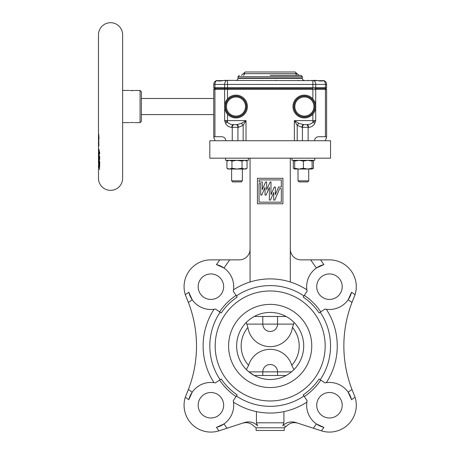 <?xml version="1.0" encoding="UTF-8"?>
<svg xmlns="http://www.w3.org/2000/svg" width="454" height="454" viewBox="0 0 454 454"><rect width="100%" height="100%" fill="white"/><g stroke="black" fill="none" stroke-linecap="round" stroke-linejoin="round"><path stroke-width="0.68" d="M241.329 75.347L243.31 73.673L295.98 73.673A2.015 0.919 -90 0 0 295.072 71.993L245.296 71.993A2.015 0.919 -90 0 0 244.388 73.673A2.015 0.919 -90 0 1 243.475 75.347M270.181 75.347L301.036 75.347L270.181 75.347M313.935 106.537A9.545 9.545 0 0 0 304.384 96.986A9.545 9.545 0 0 0 294.839 106.537A9.545 9.545 0 0 0 304.384 116.082A9.545 9.545 0 0 0 313.935 106.537M226.433 106.537A9.545 9.545 0 0 0 235.978 116.082A9.545 9.545 0 0 0 245.523 106.537A9.545 9.545 0 0 0 235.978 96.986A9.545 9.545 0 0 0 226.433 106.537M315.797 106.537A11.407 11.407 0 0 1 304.384 117.944A11.407 11.407 0 0 1 292.978 106.537A11.407 11.407 0 0 1 304.384 95.124A11.407 11.407 0 0 1 315.797 106.537A11.407 11.407 0 0 0 304.384 95.124A11.407 11.407 0 0 0 292.978 106.537M224.571 106.537A11.407 11.407 0 0 1 235.978 95.124A11.407 11.407 0 0 1 247.385 106.537A11.407 11.407 0 0 1 235.978 117.944A11.407 11.407 0 0 1 224.571 106.537A11.407 11.407 0 0 0 235.978 117.944A11.407 11.407 0 0 0 247.385 106.537M235.978 80.381A2.015 2.015 0 0 0 237.987 78.366L302.375 78.366A2.015 2.015 0 0 0 304.384 80.381M291.979 160.324L291.979 158.179L291.979 160.324L314.781 160.324L314.781 158.179M308.743 180.84L307.67 181.912L299.09 181.912L298.011 180.84L308.743 180.84L308.743 169.041L312.097 169.041L312.097 168.264L307.738 169.041L303.38 168.264L299.021 169.041L312.097 169.041L313.447 168.264L312.097 168.865M299.021 169.041L294.663 168.264L294.663 169.041L299.021 169.041M298.011 180.84L298.011 169.041L298.011 180.84L299.09 181.912M225.581 160.324L225.581 158.179L225.581 160.324L236.982 160.324L242.022 161.102L244.536 160.324L247.055 161.102L247.055 168.264L244.536 169.041L245.705 169.041L247.055 168.264M245.705 160.324L247.055 161.102M229.435 169.041L228.266 169.041L226.915 168.264L229.435 169.041L236.982 169.041L231.949 168.264L229.435 169.041L231.619 169.041L231.619 180.84L242.351 180.84L242.351 169.041M232.692 181.912L231.619 180.84L232.692 181.912L241.278 181.912L242.351 180.84M294.663 168.264L294.663 160.324L293.312 161.102L294.663 160.5M237.987 76.692L237.987 78.031L302.375 78.031L302.375 76.692L237.987 76.692L239.332 75.347M141.41 114.584L213.755 114.584M141.41 98.49L213.755 98.49M232.278 80.381L216.864 80.664M323.503 80.664L224.14 80.381C220.462 81.135 218.016 81.215 216.802 80.625L216.598 80.557A4.024 4.024 0 0 0 213.755 84.404L213.755 87.758L326.608 87.758L326.608 84.404A4.024 4.024 0 0 0 323.838 80.579L323.56 80.625A4.024 2.843 90 0 1 325.427 84.404L325.427 87.758M216.598 80.557L216.864 80.483A4.024 4.024 0 0 0 213.755 84.404L224.651 84.404L224.651 87.758M323.503 80.483L323.838 80.579M141.41 91.782L141.41 121.292L140.07 122.631L140.07 90.437L141.41 91.782M140.07 90.437L130.105 90.55M130.139 90.55L132.545 90.658M130.111 122.523L133.941 122.523M122.631 122.631L129.339 122.631M134.702 122.631L140.07 122.631M122.631 90.437L129.339 90.437M98.535 164.507L99.732 169.58L98.518 165.307L99.693 167.151L99.704 166.351L98.49 162.174L98.512 158.52M98.853 165.284L98.49 162.952L98.853 165.284L99.148 165.284M98.495 162.56L98.49 162.952M98.501 151.471L98.66 153.673L99.256 154.496L99.738 153.134L98.49 147.686M98.512 153.872L98.944 159.286L99.647 159.587L99.687 156.88L98.49 153.373L98.49 152.096M99.426 159.87L99.647 159.587M98.49 158.713L98.597 162.322L98.802 163.145L98.79 160.864L99.227 161.947L99.256 164.399L99.744 165.222L99.715 161.857L98.49 157.969L98.49 154.377M98.677 133.873L98.518 145.371L98.677 144.327L98.881 146.103L98.762 137.267L99.057 138.68L98.677 133.873M98.49 165.352L98.49 178.297A12.071 12.071 0 0 0 110.56 190.368A12.071 12.071 0 0 0 122.631 178.297L122.631 34.771A12.071 12.071 0 0 0 110.56 22.7A12.071 12.071 0 0 0 98.49 34.771L98.49 147.709M246.261 322.465L247.884 327.408A29.011 29.011 0 0 0 248.599 365.356L246.369 369.579A33.534 33.534 0 0 0 248.866 371.86L246.369 369.579A33.534 33.534 0 0 0 248.866 371.86L254.257 375.481L286.111 375.481M270.181 203.784L257.441 203.784L257.441 178.297L282.927 178.297L282.927 203.784L270.181 203.784M270.181 202.172L259.047 202.172L259.047 183.598L260.704 183.598L260.704 195.067L261.776 195.067L265.04 187.371L265.04 195.067L266.118 195.067L269.381 187.371L269.381 200.095L270.453 200.095L273.722 192.4L273.722 200.095L274.795 200.095L279.664 188.626L281.315 188.626L281.315 202.172L270.181 202.172M270.181 181.986L266.651 189.681L266.651 181.986L265.579 181.986L262.31 189.681L262.31 181.986L259.047 181.986L259.047 179.909L281.315 179.909L281.315 187.02L278.597 187.02L275.328 194.709L275.328 187.02L274.256 187.02L270.993 194.709L270.993 181.986L270.181 181.986M303.936 396.013L307.114 400.723A22.802 22.802 0 0 0 316.381 423.928L313.374 428.23L321.46 430.857A26.826 26.826 0 0 0 355.068 397.244L351.975 389.487L348.144 392.171A22.802 22.802 0 0 0 324.933 382.898L319.111 378.971A59.02 59.02 0 0 1 303.187 394.901L303.936 396.013A60.359 60.359 0 0 1 236.426 396.013L237.181 394.901A59.02 59.02 0 0 1 221.251 378.971L215.429 382.898A22.802 22.802 0 0 0 192.224 392.171L188.785 399.69L185.294 397.244L188.387 389.487A120.724 120.724 0 0 0 188.387 302.449L192.224 299.771A22.802 22.802 0 0 0 215.429 309.038L221.251 312.965A59.02 59.02 0 0 1 237.181 297.041L233.248 291.218A22.802 22.802 0 0 0 223.981 268.008L229.684 259.864L210.9 259.864A26.826 26.826 0 0 0 185.294 294.691L188.387 302.449M326.324 382.665A67.067 67.067 0 0 0 326.324 309.276A22.802 22.802 0 0 0 348.144 299.771L351.578 292.245L355.068 294.691A26.826 26.826 0 0 0 329.462 259.864L310.678 259.864L316.381 268.008L323.906 264.574A22.802 22.802 0 0 0 307.114 291.218L303.936 295.929A60.359 60.359 0 0 0 236.426 295.929M223.646 405.252A12.74 12.74 0 0 1 210.9 417.992A12.74 12.74 0 0 1 198.16 405.252A12.74 12.74 0 0 1 210.9 392.506A12.74 12.74 0 0 1 223.646 405.252M268.201 413.009L270.181 413.038A67.067 67.067 0 0 1 233.487 402.108A22.802 22.802 0 0 1 223.981 423.928L216.462 427.367A22.802 22.802 0 0 0 223.981 423.928L226.994 428.23L218.902 430.857A26.826 26.826 0 0 1 185.294 397.244M342.208 286.69A12.74 12.74 0 0 1 329.462 299.43A12.74 12.74 0 0 1 316.722 286.69A12.74 12.74 0 0 1 329.462 273.944A12.74 12.74 0 0 1 342.208 286.69M284.266 427.793L284.266 430.477L256.096 430.477L256.096 427.793L284.266 427.793L286.309 426.329C289.482 422.98 293.295 421.925 297.739 423.151M284.3 426.039L285.401 426.198M313.374 428.23L295.809 422.521C290.798 421.096 286.446 422.192 282.757 425.801C287.478 426.51 287.478 426.51 282.757 425.801L283.926 422.816L283.926 411.613M291.496 371.86A33.534 33.534 0 0 0 293.993 369.579L291.496 371.86L262.804 371.86A7.378 7.378 0 0 1 270.181 364.483A7.378 7.378 0 0 1 277.559 371.86L277.559 375.481M270.181 379.504A33.534 33.534 0 0 0 303.715 345.971A33.534 33.534 0 0 0 270.181 312.437A33.534 33.534 0 0 0 236.648 345.971A33.534 33.534 0 0 0 270.181 379.504A33.534 33.534 0 0 1 236.648 345.971A33.534 33.534 0 0 1 270.181 312.437M270.181 400.967A54.996 54.996 0 0 0 325.178 345.971A54.996 54.996 0 0 0 270.181 290.974A54.996 54.996 0 0 0 215.185 345.971A54.996 54.996 0 0 0 270.181 400.967M270.181 158.179L330.546 158.179L330.546 140.74L209.822 140.74L209.822 158.179L270.181 158.179M198.16 286.69A12.74 12.74 0 0 0 210.9 299.43A12.74 12.74 0 0 0 223.646 286.69A12.74 12.74 0 0 0 210.9 273.944A12.74 12.74 0 0 0 198.16 286.69M316.722 405.252A12.74 12.74 0 0 0 329.462 417.992A12.74 12.74 0 0 0 342.208 405.252A12.74 12.74 0 0 0 329.462 392.506A12.74 12.74 0 0 0 316.722 405.252M351.975 389.487A120.724 120.724 0 0 1 351.975 302.449L355.068 294.691M250.063 281.991L250.063 158.179M290.305 281.991L290.305 158.179M303.936 295.929L303.187 297.041A59.02 59.02 0 0 1 319.111 312.965L324.933 309.038A22.802 22.802 0 0 0 326.324 309.276M220.139 312.216A60.359 60.359 0 0 0 220.139 379.72M214.044 309.276A67.067 67.067 0 0 0 214.044 382.665M188.387 389.487L192.224 392.171A22.802 22.802 0 0 0 188.785 399.69M233.487 402.108A22.802 22.802 0 0 0 233.248 400.723L236.426 396.013M272.156 413.009L270.181 413.038A67.067 67.067 0 0 0 306.876 402.108M192.224 299.771L188.785 292.245A22.802 22.802 0 0 0 192.224 299.771M320.223 379.72A60.359 60.359 0 0 0 320.223 312.216M348.144 392.171L351.578 399.69A22.802 22.802 0 0 0 348.144 392.171M306.876 289.828A67.067 67.067 0 0 0 233.487 289.828M351.975 302.449L348.144 299.771A22.802 22.802 0 0 0 351.578 292.245M226.994 428.23L244.558 422.521C249.552 421.091 253.905 422.186 257.605 425.801C252.889 426.51 252.889 426.51 257.605 425.801L256.436 422.816L283.926 422.816M256.436 411.613L256.436 422.816M250.063 249.132A10.731 10.731 0 0 1 239.332 259.864L229.684 259.864M310.678 259.864L301.036 259.864A10.731 10.731 0 0 1 290.305 249.132M254.257 316.461L286.111 316.461M320.603 259.864L323.906 264.574M320.779 311.841A61.035 61.035 0 0 0 304.311 295.372M216.462 264.574L223.981 268.008A22.802 22.802 0 0 0 216.462 264.574L219.759 259.864M185.294 294.691L188.785 292.245M219.583 311.841A61.035 61.035 0 0 1 236.052 295.372M218.902 430.857L216.462 427.367M219.583 380.1A61.035 61.035 0 0 0 236.052 396.569M355.068 397.244L351.578 399.69M323.906 427.367L316.381 423.928A22.802 22.802 0 0 0 323.906 427.367L321.46 430.857M320.779 380.1A61.035 61.035 0 0 1 304.311 396.569M247.884 327.408A22.541 22.541 0 0 0 292.478 327.408L294.101 322.465M293.993 369.579L291.763 365.356A22.541 22.541 0 0 0 248.599 365.356M291.763 365.356A29.011 29.011 0 0 0 292.478 327.408M98.49 153.514L98.49 154.212M99.715 153.673L98.66 153.673M99 149.627L98.643 149.627L99.244 152.465L99.029 153.202L98.654 152.584L98.49 149.02L98.802 149.02M99.704 152.465L99.244 152.465M98.495 149.741C98.444 148.838 98.495 148.798 98.643 149.627M99.676 159.286L98.944 159.286M99.21 157.129L98.921 158.253L98.7 155.875L99.21 157.129L99.681 157.129M99.681 158.287L98.921 158.253M99.08 155.875L98.7 155.875M99.721 164.399L99.256 164.399M99.715 161.947L99.227 161.947M99.154 160.864L98.79 160.864M99.154 165.307L98.518 165.307M98.575 148.895L98.49 150.768M323.56 80.625C322.357 81.215 319.911 81.135 316.228 80.381L312.868 80.381L312.868 88.428L225.598 88.428L225.598 87.758M316.228 80.381L312.868 80.381A4.024 2.843 -90 0 1 315.712 84.404L326.608 84.404L326.608 87.758M298.488 80.381L298.096 80.381M231.285 80.381L224.14 80.381M232.794 80.381L231.954 80.381M323.764 80.557A4.024 4.024 0 0 1 326.608 84.404M213.999 137.88L213.755 136.716L214.935 136.716L214.935 89.432L224.651 89.432A1.004 0.709 -90 0 1 225.36 88.428L227.494 88.428L227.494 80.381A4.024 2.843 90 0 0 224.651 84.404L315.712 84.404L315.712 87.758M216.802 80.625A4.024 2.843 90 0 0 214.935 84.404L214.935 87.758M311.813 80.381L311.348 80.381M307.568 80.381L308.192 80.381M276.214 80.381L275.402 80.381M229.832 80.381L229.525 80.381M215.1 87.758L215.1 88.428L215.883 88.428L215.883 87.758M314.764 87.758L314.764 88.428L325.603 88.428L324.479 88.428L324.479 87.758M325.268 88.428L325.268 87.758M225.36 88.428L215.1 88.428M214.765 88.428A1.004 1.004 0 0 0 213.755 89.432L213.755 136.716M325.603 88.428A1.004 1.004 0 0 1 326.608 89.432L326.608 136.716L326.608 89.432L325.427 89.432A1.004 0.709 -90 0 0 324.718 88.428M225.831 140.74C225.576 138.311 224.231 136.972 221.807 136.716L214.935 136.716M224.651 107.899L224.651 120.622L227.494 120.622L227.494 122.222L224.651 120.622L225.598 123.295C226.847 125.854 228.901 127.199 231.75 127.324A2.684 1.895 -90 0 1 233.645 124.646C230.797 124.566 228.748 123.76 227.494 122.222A2.684 0.993 156.5 0 0 225.598 123.295M315.712 105.169L315.712 89.432L325.427 89.432L325.427 136.716L318.56 136.716C316.132 136.972 314.792 138.311 314.537 140.74M325.427 136.716L326.608 136.716L326.369 137.88M234.133 124.646L236.523 124.646L234.133 124.646A2.684 1.895 90 0 0 232.238 127.324L232.238 140.74M246.006 140.74L246.006 120.622L241.267 123.465L236.523 124.646A2.684 1.895 90 0 1 238.418 127.324L243.162 125.361L246.006 120.622L227.494 120.622L227.494 114.164M312.868 114.164L312.868 120.622L315.712 120.622L312.868 122.222C311.62 123.76 309.566 124.566 306.717 124.646L303.845 124.646L299.101 123.465L294.357 120.622L297.205 125.361L297.205 140.74M294.357 140.74L294.357 120.622L312.868 120.622L312.868 122.222A2.684 0.993 23.5 0 1 314.764 123.295L315.712 120.622L315.712 107.899M308.124 140.74L308.124 127.324A2.684 1.895 -90 0 0 306.229 124.646L306.717 124.646A2.684 1.895 90 0 1 308.612 127.324C311.467 127.199 313.515 125.854 314.764 123.295M241.267 123.465A2.684 1.549 45 0 1 243.162 125.361L243.162 140.74M299.101 123.465A2.684 1.549 135 0 0 297.205 125.361L301.944 127.324A2.684 1.895 -90 0 1 303.845 124.646L304.333 124.646A2.684 1.895 90 0 0 302.432 127.324L302.432 140.74M306.229 124.646L304.333 124.646M296.888 75.347A2.015 0.919 -90 0 1 295.98 73.673L297.052 73.673L299.038 75.347M294.663 168.865L293.312 168.264L293.312 161.102M312.097 160.5L313.447 161.102L313.447 168.264M244.536 169.041L236.982 169.041L242.022 168.264L244.536 169.041M242.022 161.102L242.022 168.264M228.266 160.324L226.915 161.102L229.435 160.324L231.949 161.102L236.982 160.324L248.389 160.324L248.389 158.179M231.949 161.102L231.949 168.264M226.915 161.102L226.915 168.264M294.663 161.102L299.021 160.324L303.38 161.102L307.738 160.324L312.097 161.102L312.097 160.324L313.447 161.102M312.097 161.102L312.097 168.264M303.38 161.102L303.38 168.264M304.384 96.129A10.402 10.402 0 0 1 314.792 106.537A10.402 10.402 0 0 1 304.384 116.939A10.402 10.402 0 0 1 293.982 106.537A10.402 10.402 0 0 1 304.384 96.129M235.978 116.939A10.402 10.402 0 0 1 225.576 106.537A10.402 10.402 0 0 1 235.978 96.129A10.402 10.402 0 0 1 246.38 106.537A10.402 10.402 0 0 1 235.978 116.939M304.384 117.081A10.55 10.55 0 0 1 293.84 106.537A10.55 10.55 0 0 1 304.384 95.987A10.55 10.55 0 0 1 314.934 106.537A10.55 10.55 0 0 1 304.384 117.081M235.978 95.987A10.55 10.55 0 0 1 246.528 106.537A10.55 10.55 0 0 1 235.978 117.081A10.55 10.55 0 0 1 225.428 106.537A10.55 10.55 0 0 1 235.978 95.987M270.181 387.551A41.581 41.581 0 0 0 311.762 345.971A41.581 41.581 0 0 0 270.181 304.384A41.581 41.581 0 0 0 228.6 345.971A41.581 41.581 0 0 0 270.181 387.551M293.659 324.105L262.804 324.105A7.378 7.378 0 0 0 270.181 331.482A7.378 7.378 0 0 0 277.559 324.105L277.559 316.461M246.704 324.105L262.804 324.105L262.804 316.461M248.866 371.86L262.804 371.86L262.804 375.481M99.029 155.767L98.541 155.767M99.681 157.606L99.21 157.606M215.644 88.428A1.004 0.709 -90 0 0 214.935 89.432L213.755 89.432M227.494 88.428L227.494 89.432L224.651 89.432L224.651 105.169M227.494 98.904L227.494 89.432L312.868 89.432L312.868 88.428M312.868 98.904L312.868 89.432L315.712 89.432A1.004 0.709 -90 0 0 315.002 88.428M231.75 127.324L237.93 127.324L237.93 140.74M301.944 127.324L308.612 127.324M236.035 124.646A2.684 1.895 -90 0 1 237.93 127.324L238.418 127.324M231.619 180.84L231.619 169.041M293.659 78.031L293.659 78.366M242.623 423.151C247.072 421.925 250.88 422.98 254.053 426.329L256.096 427.793M98.49 154.332L98.49 153.361M99.029 153.202L99.738 153.202M99.103 158.491L99.681 158.491M213.817 137.715L215.185 140.74M326.545 137.715L325.178 140.74M246.709 78.031L246.709 78.366M302.375 76.692L301.036 75.347M243.31 73.673L245.296 71.993M297.052 73.673L295.072 71.993M294.663 169.041L293.312 168.264"/></g></svg>

